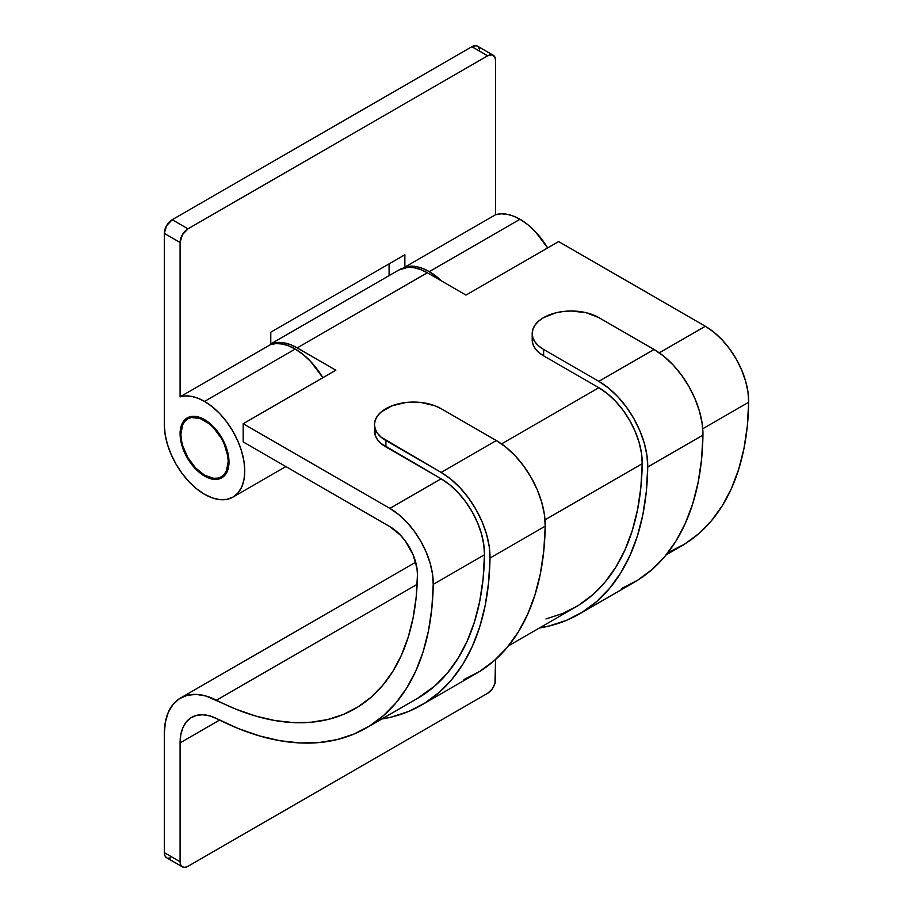<?xml version="1.0" encoding="UTF-8"?>
<svg xmlns="http://www.w3.org/2000/svg" width="913" height="913" viewBox="0 0 913 913"><rect width="100%" height="100%" fill="white"/><g stroke="black" fill="none" stroke-linecap="round" stroke-linejoin="round"><path stroke-width="1.37" d="M205.311 420.083L204.535 420.528A33.461 19.321 60 0 1 226.401 450.018A33.461 19.321 60 0 1 221.266 476.826A33.461 19.321 60 0 1 204.535 475.171A33.461 19.321 60 0 1 182.68 445.681A33.461 19.321 60 0 1 187.804 418.873A33.461 19.321 60 0 1 204.535 420.528L205.311 420.083M204.535 475.171L195.485 467.855L187.804 457.504L182.68 445.681L181.333 439.781L180.877 434.189L182.68 424.773L184.871 421.315L187.804 418.873L191.399 417.538L199.924 418.382L209.157 423.712L213.596 427.832L221.266 438.183L224.21 444.026L227.748 455.918L228.204 461.51L226.401 470.925L224.21 474.383L221.266 476.826L217.682 478.15L213.596 478.309L204.535 475.171M669.297 551.977L684.841 543.965L698.936 533.512L711.478 520.707L722.331 505.676L731.416 488.535L738.64 469.453L743.958 448.58L747.313 426.109L748.683 402.234L702.736 428.768L748.683 402.234A61.342 35.413 -120 0 0 705.315 326.261L659.289 352.829L705.315 326.261L558.653 241.58L705.315 326.261L713.863 332.184L722.08 339.83L729.635 348.926L736.243 359.094L741.63 369.936L745.59 381.029L747.975 391.939L748.683 402.234A323.442 186.743 -120 0 1 681.726 545.826L666.216 554.784M545.974 618.957L562.83 613.445L578.374 605.433L592.469 594.979L604.999 582.174L615.864 567.144L624.937 550.014L632.173 530.921L637.491 510.059L640.846 487.588L642.216 463.701L545.004 519.828L642.216 463.701A61.342 35.413 -120 0 0 598.848 387.728L501.557 443.901L598.848 387.728L543.634 355.853L598.848 387.728L607.396 393.651L615.613 401.309L623.168 410.394L629.776 420.562L635.163 431.404L639.123 442.497L641.508 453.407L642.216 463.701A323.442 186.743 -120 0 1 575.258 607.293L508.484 645.856M421.429 705.121A331.259 191.251 60 0 1 381.782 718.999L391.449 717.07L408.704 711.421L424.613 703.215L439.062 692.51L451.889 679.398L463.005 664.002L472.318 646.45L479.724 626.911L485.168 605.536L488.603 582.517L489.996 558.071A331.259 191.251 60 0 1 421.429 705.121L476.632 673.258A331.259 191.251 -120 0 0 545.209 526.196L489.996 558.071L489.208 546.453L486.526 534.162L482.053 521.654L475.981 509.431L468.54 497.973L460.015 487.725L450.748 479.097L441.116 472.42A69.148 39.921 60 0 1 489.996 558.071L545.209 526.196A69.148 39.921 -120 0 0 496.318 440.545L441.116 472.42L385.902 440.545A39.042 22.54 180 0 1 374.467 424.602L375.22 420.208L377.434 415.986L381.041 412.083L391.814 405.863L405.886 402.496L421.121 402.496L435.193 405.863L441.105 408.67L496.318 440.545L441.116 472.42L381.041 437.122L377.434 433.23L375.22 429.007L374.467 424.602L375.22 435.375L377.434 439.61L381.041 443.501L441.116 478.789L389.851 508.393L243.189 423.712L335.847 370.21L297.204 347.899L427.341 272.77L465.984 295.082L558.653 241.58L465.984 295.082L427.341 272.77A56.88 32.845 -120 0 0 398.89 269.951L270.784 343.916M532.199 339.91L532.952 344.315L535.166 348.538L538.773 352.441L543.634 355.853L543.634 349.474L598.848 381.349L654.05 349.485L598.837 317.598L586.169 312.714L571.23 311.002L563.618 311.436L556.291 312.714L543.634 317.598L538.773 321.022L535.166 324.914L532.952 329.148L532.199 333.542L532.952 337.936L535.166 342.17L538.773 346.061L543.634 349.474L598.848 381.349A69.148 39.921 60 0 1 647.728 467L702.942 435.124A69.148 39.921 -120 0 0 654.05 349.485L598.848 381.349L608.48 388.025L617.747 396.653L626.272 406.901L633.713 418.359L639.785 430.582L644.258 443.09L646.94 455.393L647.728 467A331.259 191.251 60 0 1 579.162 614.061A331.259 191.251 60 0 1 539.515 627.939L549.181 625.998L566.437 620.361L582.346 612.144L596.794 601.439L609.622 588.326L620.737 572.93L630.05 555.389L637.457 535.84L642.9 514.464L646.336 491.456L647.728 467L702.942 435.124L702.143 423.518L699.461 411.215L694.987 398.707L688.916 386.484L681.475 375.026L672.949 364.789L663.694 356.15L654.05 349.485L598.837 317.598A39.042 22.54 180 0 0 543.634 317.598A39.042 22.54 180 0 0 532.199 333.542L532.199 339.91A39.042 22.54 0 0 0 543.634 355.853L543.634 349.474A39.042 22.54 180 0 1 532.199 333.542M180.089 742.874L219.599 720.06L180.089 742.874A55.761 32.195 60 0 1 191.639 717.344A55.761 32.195 60 0 1 217.317 718.908L238.613 728.665L259.6 735.969L280.108 740.74L299.966 742.954L318.968 742.577L336.988 739.621L353.833 734.109L369.377 726.097L383.471 715.632L396.014 702.839L406.867 687.809L415.951 670.667L423.176 651.585L428.494 630.712L431.849 608.241L433.219 584.366A323.442 186.743 60 0 1 366.261 727.958A323.442 186.743 60 0 1 217.317 718.908L209.944 715.94L202.914 714.753L196.489 715.393L190.874 717.812L186.286 721.955L182.885 727.65L180.797 734.714L180.089 742.874L180.089 861.746L180.089 742.874M182.406 866.848A11.15 6.437 -60 0 0 187.975 866.3L487.668 693.275A11.15 6.437 -60 0 0 495.554 679.614L495.554 659.483L494.96 683.449L492.05 689.212L487.668 693.275L187.975 866.3L184.962 867.35L182.406 866.848L180.694 864.885L180.089 861.746L164.317 852.639L180.089 861.746A11.15 6.437 -60 0 0 182.406 866.848L166.623 857.752L164.922 855.778L164.317 852.639A11.15 6.437 120 0 0 166.623 857.752M366.261 727.958L417.526 698.365A323.442 186.743 -120 0 0 484.483 554.773L433.219 584.366L484.483 554.773A61.342 35.413 -120 0 0 441.116 478.789L389.851 508.393A61.342 35.413 60 0 1 433.219 584.366L432.511 574.072L430.126 563.161L426.166 552.068L420.779 541.215L414.171 531.058L406.616 521.962L398.399 514.316L389.851 508.393L243.189 423.712L243.189 441.926L389.851 526.607L400.522 535.246L405.326 541.021L412.961 554.396L417.001 568.4L417.446 574.95L416.18 597.182L413.053 618.101L408.1 637.536L401.366 655.306L392.91 671.26L382.798 685.252L371.135 697.167L358.01 706.902L343.539 714.365L327.847 719.501L311.082 722.251L293.381 722.594L274.904 720.54L255.811 716.089L236.262 709.298L206.121 696.06L196.284 694.405L187.268 695.284L179.416 698.685L172.991 704.482L168.232 712.46L165.31 722.343L164.317 733.767L164.317 852.639L164.317 733.767A78.073 45.079 60 0 1 180.489 698.034A78.073 45.079 60 0 1 216.438 700.214L417.15 584.343L216.438 700.214A301.142 173.869 60 0 0 355.111 708.648A301.142 173.869 60 0 0 417.446 574.95A39.042 22.54 60 0 0 389.851 526.607L243.189 441.926L243.189 423.712L335.847 370.21L297.204 347.899L427.341 272.77L420.619 269.552L414.103 267.714L407.951 267.326L398.81 270.008M270.784 344.075A56.88 32.845 60 0 1 297.204 347.899L290.494 344.68L283.966 342.843L277.814 342.455L270.784 344.075M167.821 858.186L170.663 857.912M374.467 430.982A39.042 22.54 0 0 0 385.902 446.914L385.902 440.545L385.902 446.914L441.116 478.789L449.664 484.712L457.881 492.369L465.436 501.454L472.044 511.622L477.431 522.464L481.391 533.557L483.776 544.479L484.483 554.773L483.114 578.648L479.759 601.119L474.44 621.993L467.205 641.074L458.132 658.205L447.267 673.246L434.736 686.04L417.401 698.434M374.467 424.602A39.042 22.54 180 0 1 385.902 408.67A39.042 22.54 180 0 1 441.105 408.67L496.318 440.545L505.962 447.222L515.217 455.849L523.742 466.098L531.183 477.556L537.255 489.779L541.729 502.287L544.41 514.59L545.209 526.196L543.806 550.642L540.37 573.661L534.927 595.036L527.52 614.586L518.219 632.127L507.103 647.522L494.264 660.635L479.827 671.34L463.907 679.546M579.162 614.061L634.364 582.186A331.259 191.251 -120 0 0 702.942 435.124L701.538 459.581L698.103 482.6L692.659 503.965L685.252 523.514L675.951 541.067L664.835 556.462L651.996 569.564L637.559 580.269L621.639 588.486M204.535 476.072A34.58 19.96 60 0 1 181.949 445.612A34.58 19.96 60 0 1 187.256 417.903A34.58 19.96 60 0 1 204.535 419.615L209.305 422.913L218.127 432.214L224.872 443.901L228.524 456.18L228.524 467.194L227.132 471.69L224.872 475.262L221.825 477.796L218.127 479.165L213.893 479.325L209.305 478.286L199.764 472.786L190.954 463.473L184.209 451.798L181.949 445.612L180.557 439.507L180.557 428.494L181.949 423.997L184.209 420.425L187.256 417.903L190.954 416.533L195.188 416.362L204.535 419.615A34.58 19.96 60 0 1 227.132 450.086A34.58 19.96 60 0 1 221.825 477.796A34.58 19.96 60 0 1 204.535 476.072L205.345 475.616L204.535 476.072M295.23 349.04L204.535 401.4A56.88 32.845 60 0 1 241.694 451.524A56.88 32.845 60 0 1 232.975 497.106A56.88 32.845 60 0 1 204.535 494.287L212.387 497.927L219.93 499.639L226.881 499.365L232.986 497.106L237.985 492.963L241.694 487.074L243.988 479.679L244.764 471.074L243.988 461.567L241.694 451.524L237.985 441.356L232.986 431.427L226.881 422.137L219.93 413.829L212.387 406.821L204.535 401.4L295.23 349.04A56.88 32.845 -120 0 0 270.784 344.486L180.089 396.847A56.88 32.845 60 0 1 204.535 401.4L197.995 398.239L191.627 396.402L185.613 395.934L180.089 396.847L180.089 242.493L164.317 233.386L164.317 424.625L165.093 434.132L167.376 444.163L171.096 454.343L176.095 464.272L182.189 473.562L189.151 481.87L196.694 488.866L204.535 494.287A56.88 32.845 60 0 1 164.317 424.625L164.317 233.386L180.089 242.493L182.406 234.721L187.975 228.832L487.668 55.807L492.05 54.814L494.96 57.222L495.554 60.361L495.554 214.726L404.858 267.087A56.88 32.845 60 0 1 429.304 271.629A56.88 32.845 60 0 1 441.744 281.09L429.304 271.629L519.999 219.268L429.304 271.629L422.765 268.479L416.396 266.642L410.382 266.174L404.858 267.087L404.858 254.784L270.784 332.195L270.784 344.486L180.089 396.847L180.089 242.493A11.15 6.437 -60 0 1 187.975 228.832L172.203 219.725L471.895 46.7L487.668 55.807L187.975 228.832L172.203 219.725L166.623 225.614L164.317 233.386A11.15 6.437 120 0 1 172.203 219.725L471.895 46.7L487.668 55.807A11.15 6.437 -60 0 1 493.248 55.248A11.15 6.437 -60 0 1 495.554 60.361L495.554 214.726L404.858 267.087L404.858 254.784L270.784 332.195L270.784 344.486L276.308 343.573L282.334 344.041L288.691 345.879L295.23 349.04A56.88 32.845 -120 0 1 322.882 377.708L310.625 361.457L303.082 354.461L295.23 349.04M547.64 247.937A56.88 32.845 -120 0 0 519.999 219.268A56.88 32.845 -120 0 0 495.554 214.726L501.077 213.802L507.092 214.281L513.46 216.119L519.999 219.268L527.851 224.689L535.395 231.697L547.64 247.937M389.086 263.891L389.086 275.623L389.086 263.891M479.633 49.564L478.458 46.962L476.278 45.707L471.895 46.7A11.15 6.437 120 0 1 477.476 46.152L493.248 55.248M225.625 474.315L221.266 476.826M192.164 416.351L187.804 418.873M180.489 698.034L415.7 562.225M285.872 466.577L232.975 497.106"/></g></svg>

